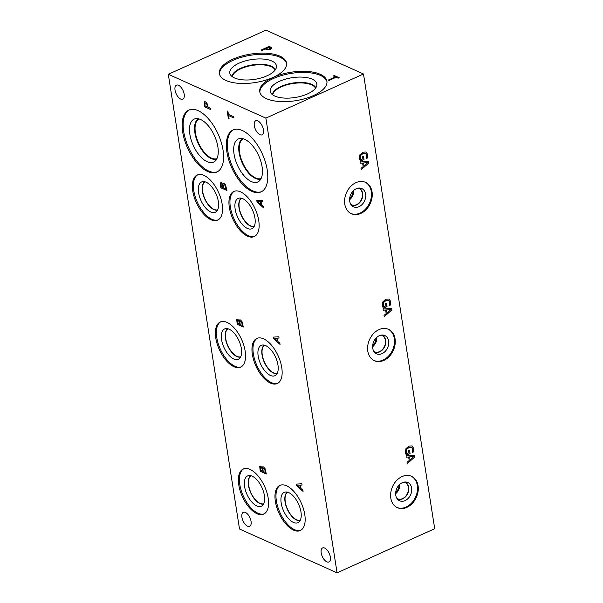 <?xml version="1.0" encoding="UTF-8"?>
<svg xmlns="http://www.w3.org/2000/svg" width="603" height="603" viewBox="0 0 603 603"><rect width="100%" height="100%" fill="white"/><g stroke="black" fill="none" stroke-linecap="round" stroke-linejoin="round"><path stroke-width="0.9" d="M265.961 48.602L268.297 49.212L269.85 48.82L270.649 48.059L269.202 47.132L265.968 48.662L268.305 49.273L270.657 48.104M271.945 47.984L270.732 49.19L268.388 49.763L265.034 49.016L262.004 50.388L261.189 50.026L269.322 46.348L271.945 47.946M269.322 46.348L271.953 48.044M261.257 50.057L269.337 46.408M168.305 74.29L265.87 118.135L363.488 73.988L434.695 528.71L337.077 572.85L239.512 529.012L168.305 74.29L265.923 30.15L363.488 73.988M266.413 98.651A33.987 14.419 171.1 0 1 259.757 91.731A33.987 14.419 171.1 0 1 281.646 74.312A33.987 14.419 171.1 0 1 320.261 74.297A33.987 14.419 171.1 0 1 326.916 81.217A33.987 14.419 171.1 0 1 305.028 98.628A33.987 14.419 171.1 0 1 266.413 98.651M226.019 80.501A33.987 14.419 171.1 0 1 219.371 73.581A33.987 14.419 171.1 0 1 241.253 56.162A33.987 14.419 171.1 0 1 279.867 56.147A33.987 14.419 171.1 0 1 286.523 63.066A33.987 14.419 171.1 0 1 264.634 80.478A33.987 14.419 171.1 0 1 226.019 80.501M328.974 80.485L328.168 80.124L335.336 76.875L333.293 75.955L334.258 75.526L339.157 77.727L338.193 78.164L336.15 77.244L328.974 80.485M334.258 75.526L339.097 77.757M333.361 75.993L334.266 75.579M335.336 76.875L328.236 80.154M367.642 162.644L363.556 162.946L364.039 165.795L367.642 162.644L363.556 162.946M363.594 162.961L364.039 165.795M360.21 163.24L360.014 162.003L368.637 161.423L368.87 162.923L361.22 169.699L361.024 168.41L363.164 166.549L362.614 163.044L360.21 163.24L362.614 163.044M368.87 162.923L361.212 169.654M368.599 161.423L368.832 162.908M367.777 156.478L367.506 157.994L366.202 158.581L366.775 154.948L365.614 153.23L363.074 153.456L360.745 155.408L360.225 158.009L360.782 159.78L362.885 158.83L362.554 156.705L363.503 156.275L364.024 159.607L360.473 161.212L359.298 158.476L359.863 154.828L362.84 152.197L366.127 152.001L367.732 154.669L367.777 156.478L367.468 157.978L366.194 158.551M364.024 159.607L360.458 161.189M363.473 156.29L363.986 159.591M360.782 159.78L360.187 157.994L360.745 155.408M365.576 153.215L363.036 153.433L360.707 155.393M365.991 151.941L367.694 154.654L367.74 156.456M265.87 118.135L337.077 572.85M383.229 310.221L383.033 308.985L391.656 308.397L391.89 309.904L384.239 316.681L384.036 315.392L386.184 313.53L385.634 310.025L383.229 310.221M382.815 307.048L382.31 305.457L382.875 301.809L385.86 299.171L389.139 298.982L390.752 301.651L390.525 304.975L389.221 305.563L389.794 301.93L388.626 300.211L386.093 300.43L383.757 302.389L383.244 304.99L383.802 306.761L385.905 305.811L385.573 303.678L386.523 303.249L387.043 306.588L383.485 308.193L382.815 307.048M389.025 298.922L390.714 301.636L390.488 304.952L389.214 305.533M402.035 476.589A17.208 13.062 -65.8 0 1 411.502 476.287A17.208 13.062 -65.8 0 1 418.067 491.551A17.208 13.062 -65.8 0 1 406.859 507.379A17.208 13.062 -65.8 0 1 397.392 507.681A17.208 13.062 -65.8 0 1 390.827 492.417A17.208 13.062 -65.8 0 1 402.035 476.589M379.023 329.607A17.208 13.062 -65.8 0 1 388.483 329.306A17.208 13.062 -65.8 0 1 395.055 344.569A17.208 13.062 -65.8 0 1 383.84 360.398A17.208 13.062 -65.8 0 1 374.38 360.7A17.208 13.062 -65.8 0 1 367.807 345.436A17.208 13.062 -65.8 0 1 379.023 329.607M356.004 182.626A17.208 13.062 -65.8 0 1 365.471 182.325A17.208 13.062 -65.8 0 1 372.036 197.588A17.208 13.062 -65.8 0 1 360.828 213.417A17.208 13.062 -65.8 0 1 351.361 213.718A17.208 13.062 -65.8 0 1 344.795 198.455A17.208 13.062 -65.8 0 1 356.004 182.626M405.834 454.014L405.329 452.431L405.894 448.775L408.872 446.145L412.158 445.949L413.764 448.617L413.537 451.941L412.233 452.536L412.806 448.903L411.645 447.177L409.105 447.403L406.776 449.356L406.256 451.956L406.814 453.727L408.917 452.778L408.585 450.652L409.535 450.222L410.055 453.554L406.505 455.167L405.834 454.014M412.12 445.934L413.726 448.602L413.771 450.411L413.5 451.926L412.226 452.499M406.241 457.187L406.045 455.951L414.668 455.371L414.902 456.87L407.251 463.647L407.055 462.358L409.196 460.496L408.646 456.991L406.241 457.187M390.661 309.625L386.568 309.919L387.051 312.776L390.661 309.625L386.568 309.919M386.606 309.942L387.051 312.776M385.634 310.025L383.222 310.198M391.89 309.904L384.232 316.635M391.618 308.404L391.852 309.889M387.043 306.588L383.47 308.171M386.485 303.264L387.005 306.573M383.802 306.761L383.207 304.975L383.757 302.389M388.611 300.204L386.056 300.415L383.719 302.374M233.776 116.801L233.964 118.015L228.59 115.603L229.072 118.685L228.349 118.361L227.195 110.975L227.919 111.299L228.401 114.382L233.776 116.801M228.349 118.361L227.256 111.005M229.065 118.633L228.401 118.339M228.59 115.603L233.956 117.969M204.907 103.354L205.088 105.902L207.515 106.995L206.769 104.01L205.781 103.083L204.907 103.354L205.729 103.105L206.769 104.01M207.515 106.995L206.716 104.033M204.575 106.806L204.221 102.261L205.502 101.824L206.987 103.234L208.208 107.304L210.485 108.321L210.673 109.542L204.575 106.806L204.266 102.239L204.688 101.726M204.266 102.239L204.658 101.734M210.666 109.497L204.628 106.784M263.443 206.686L263.632 207.922L257.051 202.08L256.818 200.58L262.426 200.219L262.629 201.508L261.054 201.575L261.604 205.08L263.443 206.686M302.879 490.209L303.075 491.437L296.488 485.603L296.254 484.103L301.869 483.742L302.065 485.031L300.498 485.098L301.04 488.603L302.879 490.209M222.793 184.45L223.276 183.342L224.045 183.418L225.567 184.985L226.894 190.488L220.796 187.744L220.283 183.011L221.256 182.566L222.793 184.45L223.298 183.327M220.796 187.744L220.283 183.011L221.256 182.566M239.218 321L239.693 319.884L240.461 319.959L241.991 321.535L243.311 327.03L237.213 324.293L236.708 319.56L237.68 319.108L239.218 321L239.723 319.876M237.213 324.293L236.708 319.56L237.68 319.108M262.237 467.973L262.712 466.865L263.481 466.941L265.011 468.508L266.33 474.011L260.232 471.267L259.72 466.534L260.7 466.089L262.237 467.973L262.735 466.85M260.232 471.267L259.72 466.534L260.7 466.089M242.3 130.512A33.987 16.786 65.7 0 1 265.395 162.034A33.987 16.786 65.7 0 1 261.069 191.89A33.987 16.786 65.7 0 1 251.82 191.324A33.987 16.786 65.7 0 1 228.733 159.81A33.987 16.786 65.7 0 1 233.06 129.954A33.987 16.786 65.7 0 1 242.3 130.512M198.101 110.651A33.987 16.786 65.7 0 1 221.195 142.172A33.987 16.786 65.7 0 1 216.869 172.028A33.987 16.786 65.7 0 1 207.628 171.463A33.987 16.786 65.7 0 1 184.533 139.949A33.987 16.786 65.7 0 1 188.86 110.093A33.987 16.786 65.7 0 1 198.101 110.651M240.567 191.852A24.768 12.233 65.7 0 1 257.398 214.819A24.768 12.233 65.7 0 1 254.24 236.58A24.768 12.233 65.7 0 1 247.509 236.165A24.768 12.233 65.7 0 1 230.678 213.198A24.768 12.233 65.7 0 1 233.836 191.445A24.768 12.233 65.7 0 1 240.567 191.852M263.586 338.833A24.768 12.233 65.7 0 1 280.41 361.8A24.768 12.233 65.7 0 1 277.259 383.553A24.768 12.233 65.7 0 1 270.521 383.146A24.768 12.233 65.7 0 1 253.697 360.179A24.768 12.233 65.7 0 1 256.848 338.426A24.768 12.233 65.7 0 1 263.586 338.833M286.598 485.814A24.768 12.233 65.7 0 1 303.43 508.781A24.768 12.233 65.7 0 1 300.279 530.534A24.768 12.233 65.7 0 1 293.54 530.127A24.768 12.233 65.7 0 1 276.709 507.161A24.768 12.233 65.7 0 1 279.867 485.4A24.768 12.233 65.7 0 1 286.598 485.814M203.98 175.413A24.768 12.233 65.7 0 1 220.811 198.379A24.768 12.233 65.7 0 1 217.653 220.133A24.768 12.233 65.7 0 1 210.922 219.726A24.768 12.233 65.7 0 1 194.091 196.759A24.768 12.233 65.7 0 1 197.249 175.006A24.768 12.233 65.7 0 1 203.98 175.413M226.999 322.394A24.768 12.233 65.7 0 1 243.823 345.361A24.768 12.233 65.7 0 1 240.672 367.114A24.768 12.233 65.7 0 1 233.934 366.707A24.768 12.233 65.7 0 1 217.11 343.74A24.768 12.233 65.7 0 1 220.261 321.987A24.768 12.233 65.7 0 1 226.999 322.394M250.011 469.375A24.768 12.233 65.7 0 1 266.843 492.342A24.768 12.233 65.7 0 1 263.692 514.095A24.768 12.233 65.7 0 1 256.953 513.688A24.768 12.233 65.7 0 1 240.122 490.721A24.768 12.233 65.7 0 1 243.28 468.961A24.768 12.233 65.7 0 1 250.011 469.375M178.533 85.294A7.703 3.806 65.7 0 1 183.764 92.432A7.703 3.806 65.7 0 1 182.784 99.201A7.703 3.806 65.7 0 1 180.689 99.073A7.703 3.806 65.7 0 1 175.458 91.927A7.703 3.806 65.7 0 1 176.438 85.166A7.703 3.806 65.7 0 1 178.533 85.294M324.693 548.074A7.703 3.806 65.7 0 1 329.924 555.212A7.703 3.806 65.7 0 1 328.944 561.981A7.703 3.806 65.7 0 1 326.849 561.853A7.703 3.806 65.7 0 1 321.618 554.707A7.703 3.806 65.7 0 1 322.597 547.946A7.703 3.806 65.7 0 1 324.693 548.074M257.805 120.917A7.703 3.806 65.7 0 1 263.036 128.055A7.703 3.806 65.7 0 1 262.056 134.816A7.703 3.806 65.7 0 1 259.961 134.695A7.703 3.806 65.7 0 1 254.73 127.55A7.703 3.806 65.7 0 1 255.71 120.788A7.703 3.806 65.7 0 1 257.805 120.917M245.421 512.452A7.703 3.806 65.7 0 1 250.652 519.59A7.703 3.806 65.7 0 1 249.672 526.359A7.703 3.806 65.7 0 1 247.584 526.231A7.703 3.806 65.7 0 1 242.346 519.085A7.703 3.806 65.7 0 1 243.326 512.324A7.703 3.806 65.7 0 1 245.421 512.452M279.86 343.228L280.056 344.464L273.476 338.622L273.234 337.122L278.85 336.768L279.053 338.049L277.478 338.117L278.028 341.63L279.86 343.228M257.767 201.734L260.858 204.44L260.466 201.575L257.767 201.734L260.466 201.575M260.858 204.44L260.413 201.598M261.054 201.575L262.629 201.485M257.051 202.08L256.87 200.573M263.624 207.839L257.104 202.058M274.192 338.275L277.282 340.981L276.89 338.125L274.192 338.275L276.89 338.125M277.282 340.981L276.837 338.147M277.478 338.117L279.046 338.034M273.476 338.622L273.295 337.115M280.041 344.381L273.521 338.6M297.204 485.257L300.302 487.963L299.91 485.098L297.204 485.257L299.91 485.098M300.302 487.963L299.857 485.121M300.498 485.098L302.065 485.008M296.488 485.603L296.307 484.096M303.06 491.362L296.54 485.581M221.007 184.073L221.293 186.84L223.08 187.639L222.492 184.737L221.625 183.87L221.007 184.073L221.572 183.892L222.492 184.737M223.08 187.639L222.439 184.759M223.442 185.023L223.758 187.94L226.012 188.958L225.318 185.747L224.331 184.684L223.442 185.023L224.278 184.706L225.318 185.747M226.012 188.958L225.273 185.769M220.336 182.988L221.309 182.543M226.886 190.435L220.849 187.721M237.431 320.615L237.718 323.381L239.549 324.158L238.909 321.278L238.049 320.412L237.431 320.615L237.997 320.434L238.909 321.278M239.504 324.18L238.863 321.301M239.866 321.565L240.175 324.489L242.429 325.499L241.743 322.288L240.748 321.226L239.866 321.565L240.703 321.248L241.743 322.288M242.429 325.499L241.69 322.311M236.753 319.53L237.733 319.085M243.303 326.984L237.265 324.271M260.443 467.596L260.73 470.363L262.516 471.162L261.928 468.26L261.061 467.393L260.443 467.596L261.009 467.415L261.928 468.26M262.516 471.162L261.875 468.282M262.885 468.546L263.194 471.463L265.448 472.481L264.762 469.262L263.767 468.207L262.885 468.546L263.715 468.23L264.762 469.262M265.448 472.481L264.709 469.292M259.772 466.511L260.752 466.066M266.322 473.958L260.285 471.245M413.673 456.592L409.58 456.893L410.063 459.75L413.673 456.592L409.58 456.893M409.625 456.908L410.063 459.75M408.646 456.991L406.241 457.164M414.902 456.87L407.244 463.601M414.63 455.371L414.864 456.855M410.055 453.554L406.482 455.137M409.505 450.237L410.017 453.539M406.814 453.727L406.218 451.941L406.776 449.356M411.645 447.177L409.068 447.388L406.739 449.341M219.484 74.146A33.987 14.419 171.1 0 1 242.067 57.119A33.987 14.419 171.1 0 1 280.048 57.285A33.987 14.419 171.1 0 1 286.583 63.639M234.431 77.915A23.592 10.01 171.1 0 1 230.188 74.327A23.592 10.01 171.1 0 1 243.642 61.431A23.592 10.01 171.1 0 1 271.817 61.009A23.592 10.01 171.1 0 1 276.445 67.084A23.592 10.01 171.1 0 1 259.848 78.284A23.592 10.01 171.1 0 1 234.431 77.915M275.42 69.631A22.175 9.407 171.1 0 0 271.433 66.255A22.175 9.407 171.1 0 0 247.547 65.908A22.175 9.407 171.1 0 0 231.944 76.438A22.175 9.407 171.1 0 1 247.539 65.9A22.175 9.407 171.1 0 1 271.433 66.247A22.175 9.407 171.1 0 1 275.42 69.624M275.134 70.038A21.821 9.256 -8.9 0 0 271.207 66.707A21.821 9.256 -8.9 0 0 240.959 68.697A21.821 9.256 -8.9 0 0 232.343 76.739M272.737 94.89A21.821 9.256 171.1 0 1 281.352 86.847A21.821 9.256 171.1 0 1 311.593 84.857A21.821 9.256 171.1 0 1 315.52 88.189M259.878 92.297A33.987 14.419 171.1 0 1 282.46 75.269A33.987 14.419 171.1 0 1 320.442 75.435A33.987 14.419 171.1 0 1 326.977 81.789M274.825 96.065A23.592 10.01 171.1 0 1 270.581 92.478A23.592 10.01 171.1 0 1 284.036 79.581A23.592 10.01 171.1 0 1 312.211 79.159A23.592 10.01 171.1 0 1 316.839 85.234A23.592 10.01 171.1 0 1 300.241 96.435A23.592 10.01 171.1 0 1 274.825 96.065M272.337 94.588A22.175 9.407 171.1 0 1 287.933 84.051A22.175 9.407 171.1 0 1 311.826 84.397A22.175 9.407 171.1 0 1 315.814 87.774A22.175 9.407 171.1 0 0 311.826 84.405A22.175 9.407 171.1 0 0 287.94 84.058A22.175 9.407 171.1 0 0 272.337 94.588M365.086 182.166A17.208 13.062 -65.8 0 1 371.237 197.513A17.208 13.062 -65.8 0 1 360.074 213.078A17.208 13.062 -65.8 0 1 350.991 213.545M356.252 188.716A10.025 7.605 -65.8 0 1 359.923 188.053A10.025 7.605 -65.8 0 1 365.712 196.231A10.025 7.605 -65.8 0 1 359.064 206.648A10.025 7.605 -65.8 0 1 351.964 205.766A10.025 7.605 -65.8 0 1 349.966 196.729A10.025 7.605 -65.8 0 1 356.252 188.716M358.619 188.061A9.203 6.98 -65.8 0 1 362.697 196.073A9.203 6.98 -65.8 0 1 356.652 204.884A9.203 6.98 -65.8 0 1 351.104 204.794M350.856 204.417A8.992 6.829 114.2 0 0 351.557 204.801A8.992 6.829 114.2 0 0 356.501 204.643A8.992 6.829 114.2 0 0 362.365 196.374A8.992 6.829 114.2 0 0 358.928 188.392A8.992 6.829 114.2 0 0 358.174 188.121M388.106 329.148A17.208 13.062 -65.8 0 1 394.256 344.494A17.208 13.062 -65.8 0 1 383.086 360.059A17.208 13.062 -65.8 0 1 374.003 360.519M379.272 335.698A10.025 7.605 -65.8 0 1 382.935 335.034A10.025 7.605 -65.8 0 1 388.724 343.205A10.025 7.605 -65.8 0 1 382.083 353.629A10.025 7.605 -65.8 0 1 374.976 352.747A10.025 7.605 -65.8 0 1 372.986 343.71A10.025 7.605 -65.8 0 1 379.272 335.698M381.639 335.042A9.203 6.98 -65.8 0 1 385.709 343.054A9.203 6.98 -65.8 0 1 379.671 351.866A9.203 6.98 -65.8 0 1 374.124 351.775M373.868 351.398A8.992 6.829 114.2 0 0 374.569 351.783A8.992 6.829 114.2 0 0 379.521 351.624A8.992 6.829 114.2 0 0 385.377 343.348A8.992 6.829 114.2 0 0 381.948 335.374A8.992 6.829 114.2 0 0 381.194 335.102M261.559 191.641A33.987 16.786 65.7 0 1 252.83 190.872A33.987 16.786 65.7 0 1 229.901 159.878A33.987 16.786 65.7 0 1 233.572 129.743M244.765 139.353A23.592 11.653 65.7 0 1 260.247 159.554A23.592 11.653 65.7 0 1 259.298 180.983A23.592 11.653 65.7 0 1 251.376 181.571A23.592 11.653 65.7 0 1 234.869 158.016A23.592 11.653 65.7 0 1 240.077 138.486A23.592 11.653 65.7 0 1 244.765 139.353M260.858 178.985A22.175 10.952 65.7 0 1 255.371 178.413A22.175 10.952 65.7 0 1 240.469 158.393A22.175 10.952 65.7 0 1 242.61 138.63A22.175 10.952 65.7 0 0 240.476 158.393A22.175 10.952 65.7 0 0 255.378 178.405A22.175 10.952 65.7 0 0 260.858 178.985M243.152 138.765A21.821 10.779 -114.3 0 0 240.914 158.159A21.821 10.779 -114.3 0 0 255.612 177.96A21.821 10.779 -114.3 0 0 261.114 178.496M216.922 158.634A21.821 10.779 65.7 0 1 211.412 158.099A21.821 10.779 65.7 0 1 196.721 138.298A21.821 10.779 65.7 0 1 198.952 118.904M217.366 171.78A33.987 16.786 65.7 0 1 208.638 171.011A33.987 16.786 65.7 0 1 185.701 140.017A33.987 16.786 65.7 0 1 189.372 109.882M200.565 119.492A23.592 11.653 65.7 0 1 216.047 139.692A23.592 11.653 65.7 0 1 215.098 161.122A23.592 11.653 65.7 0 1 207.183 161.717A23.592 11.653 65.7 0 1 190.669 138.155A23.592 11.653 65.7 0 1 195.885 118.625A23.592 11.653 65.7 0 1 200.565 119.492M216.665 159.124A22.175 10.952 65.7 0 1 211.171 158.551A22.175 10.952 65.7 0 1 196.269 138.532A22.175 10.952 65.7 0 1 198.41 118.768A22.175 10.952 65.7 0 0 196.284 138.532A22.175 10.952 65.7 0 0 211.178 158.551A22.175 10.952 65.7 0 0 216.665 159.124M254.737 236.323A24.768 12.233 65.7 0 1 248.519 235.713A24.768 12.233 65.7 0 1 231.854 213.266A24.768 12.233 65.7 0 1 234.348 191.241M242.715 198.658A16.658 8.223 65.7 0 1 253.644 212.912A16.658 8.223 65.7 0 1 252.974 228.04A16.658 8.223 65.7 0 1 247.381 228.454A16.658 8.223 65.7 0 1 235.728 211.826A16.658 8.223 65.7 0 1 239.406 198.04A16.658 8.223 65.7 0 1 242.715 198.658M254.157 226.472A15.565 7.688 65.7 0 1 250.449 226.027A15.565 7.688 65.7 0 1 240.032 212.113A15.565 7.688 65.7 0 1 241.366 198.183A15.565 7.688 65.7 0 0 240.039 212.113A15.565 7.688 65.7 0 0 250.449 226.027A15.565 7.688 65.7 0 0 254.157 226.472M241.607 198.244A15.399 7.605 -114.3 0 0 240.243 212.015A15.399 7.605 -114.3 0 0 250.554 225.816A15.399 7.605 -114.3 0 0 254.27 226.253M277.749 383.304A24.768 12.233 65.7 0 1 271.531 382.694A24.768 12.233 65.7 0 1 254.865 360.247A24.768 12.233 65.7 0 1 257.368 338.223M265.727 345.632A16.658 8.223 65.7 0 1 276.656 359.893A16.658 8.223 65.7 0 1 275.986 375.013A16.658 8.223 65.7 0 1 270.4 375.435A16.658 8.223 65.7 0 1 258.747 358.808A16.658 8.223 65.7 0 1 262.426 345.022A16.658 8.223 65.7 0 1 265.727 345.632M277.176 373.453A15.565 7.688 65.7 0 1 273.461 373.008A15.565 7.688 65.7 0 1 263.051 359.094A15.565 7.688 65.7 0 1 264.378 345.165A15.565 7.688 65.7 0 0 263.059 359.094A15.565 7.688 65.7 0 0 273.468 373.001A15.565 7.688 65.7 0 0 277.176 373.453M264.619 345.225A15.399 7.605 -114.3 0 0 263.262 358.996A15.399 7.605 -114.3 0 0 273.574 372.797A15.399 7.605 -114.3 0 0 277.282 373.227M300.769 530.286A24.768 12.233 65.7 0 1 294.55 529.668A24.768 12.233 65.7 0 1 277.885 507.229A24.768 12.233 65.7 0 1 280.38 485.196M288.747 492.613A16.658 8.223 65.7 0 1 299.676 506.874A16.658 8.223 65.7 0 1 299.005 521.994A16.658 8.223 65.7 0 1 293.412 522.417A16.658 8.223 65.7 0 1 281.759 505.781A16.658 8.223 65.7 0 1 285.438 492.003A16.658 8.223 65.7 0 1 288.747 492.613M300.188 520.434A15.565 7.688 65.7 0 1 296.48 519.982A15.565 7.688 65.7 0 1 286.071 506.075A15.565 7.688 65.7 0 1 287.397 492.138A15.565 7.688 65.7 0 0 286.071 506.075A15.565 7.688 65.7 0 0 296.48 519.982A15.565 7.688 65.7 0 0 300.188 520.434M287.639 492.206A15.399 7.605 -114.3 0 0 286.274 505.97A15.399 7.605 -114.3 0 0 296.586 519.778A15.399 7.605 -114.3 0 0 300.302 520.208M218.15 219.884A24.768 12.233 65.7 0 1 211.932 219.273A24.768 12.233 65.7 0 1 195.266 196.827A24.768 12.233 65.7 0 1 197.761 174.802M206.128 182.212A16.658 8.223 65.7 0 1 217.057 196.472A16.658 8.223 65.7 0 1 216.387 211.593A16.658 8.223 65.7 0 1 210.794 212.015A16.658 8.223 65.7 0 1 199.141 195.387A16.658 8.223 65.7 0 1 202.819 181.601A16.658 8.223 65.7 0 1 206.128 182.212M217.57 210.032A15.565 7.688 65.7 0 1 213.861 209.588A15.565 7.688 65.7 0 1 203.445 195.674A15.565 7.688 65.7 0 1 204.779 181.744A15.565 7.688 65.7 0 0 203.452 195.674A15.565 7.688 65.7 0 0 213.861 209.58A15.565 7.688 65.7 0 0 217.57 210.032M205.02 181.804A15.399 7.605 -114.3 0 0 203.656 195.576A15.399 7.605 -114.3 0 0 213.967 209.377A15.399 7.605 -114.3 0 0 217.683 209.806M241.162 366.865A24.768 12.233 65.7 0 1 234.944 366.247A24.768 12.233 65.7 0 1 218.278 343.808A24.768 12.233 65.7 0 1 220.781 321.776M229.14 329.193A16.658 8.223 65.7 0 1 240.069 343.454A16.658 8.223 65.7 0 1 239.399 358.574A16.658 8.223 65.7 0 1 233.813 358.996A16.658 8.223 65.7 0 1 222.16 342.361A16.658 8.223 65.7 0 1 225.839 328.582A16.658 8.223 65.7 0 1 229.14 329.193M240.589 357.014A15.565 7.688 65.7 0 1 236.873 356.561A15.565 7.688 65.7 0 1 226.464 342.655A15.565 7.688 65.7 0 1 227.791 328.718A15.565 7.688 65.7 0 0 226.472 342.655A15.565 7.688 65.7 0 0 236.881 356.561A15.565 7.688 65.7 0 0 240.589 357.014M228.032 328.786A15.399 7.605 -114.3 0 0 226.675 342.557A15.399 7.605 -114.3 0 0 236.987 356.358A15.399 7.605 -114.3 0 0 240.695 356.788M263.715 503.769A15.399 7.605 65.7 0 1 259.999 503.339A15.399 7.605 65.7 0 1 249.687 489.53A15.399 7.605 65.7 0 1 251.052 475.767M264.182 513.846A24.768 12.233 65.7 0 1 257.963 513.228A24.768 12.233 65.7 0 1 241.298 490.782A24.768 12.233 65.7 0 1 243.793 468.757M252.16 476.174A16.658 8.223 65.7 0 1 263.089 490.427A16.658 8.223 65.7 0 1 262.418 505.555A16.658 8.223 65.7 0 1 256.825 505.97A16.658 8.223 65.7 0 1 245.172 489.342A16.658 8.223 65.7 0 1 248.851 475.556A16.658 8.223 65.7 0 1 252.16 476.174M263.601 503.995A15.565 7.688 65.7 0 1 259.893 503.543A15.565 7.688 65.7 0 1 249.484 489.636A15.565 7.688 65.7 0 1 250.81 475.699A15.565 7.688 65.7 0 0 249.484 489.636A15.565 7.688 65.7 0 0 259.893 503.543A15.565 7.688 65.7 0 0 263.601 503.995M372.616 346.695A8.992 6.829 114.2 0 0 376.845 337.288M372.662 345.602A7.99 6.06 114.2 0 0 376.053 338.049M395.628 493.676A8.992 6.829 114.2 0 0 399.857 484.262M395.674 492.576A7.99 6.06 114.2 0 0 399.073 485.031M404.206 482.083A8.992 6.829 -65.8 0 1 404.96 482.355A8.992 6.829 -65.8 0 1 408.397 490.329A8.992 6.829 -65.8 0 1 402.533 498.606A8.992 6.829 -65.8 0 1 397.588 498.764A8.992 6.829 -65.8 0 1 396.887 498.38M349.597 199.714A8.992 6.829 114.2 0 0 353.825 190.307M349.642 198.621A7.99 6.06 114.2 0 0 353.034 191.068M411.118 476.121A17.208 13.062 -65.8 0 1 417.276 491.475A17.208 13.062 -65.8 0 1 406.105 507.04A17.208 13.062 -65.8 0 1 397.023 507.5M402.291 482.679A10.025 7.605 -65.8 0 1 405.955 482.016A10.025 7.605 -65.8 0 1 411.743 490.186A10.025 7.605 -65.8 0 1 405.095 500.611A10.025 7.605 -65.8 0 1 397.995 499.729A10.025 7.605 -65.8 0 1 396.005 490.684A10.025 7.605 -65.8 0 1 402.291 482.679M404.658 482.023A9.203 6.98 -65.8 0 1 408.728 490.028A9.203 6.98 -65.8 0 1 402.683 498.839A9.203 6.98 -65.8 0 1 397.136 498.749"/></g></svg>
